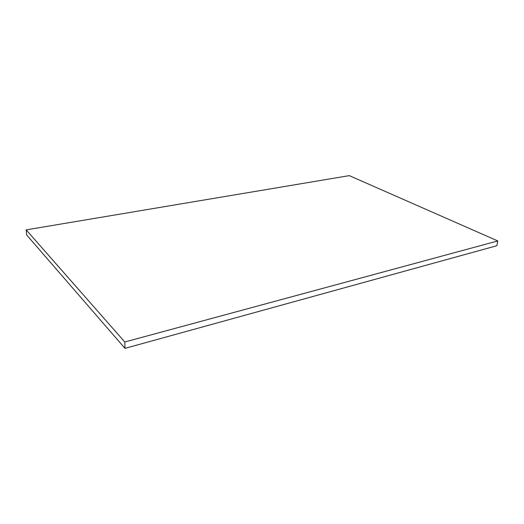 <?xml version="1.0" encoding="UTF-8"?>
<svg xmlns="http://www.w3.org/2000/svg" width="524" height="524" viewBox="0 0 524 524"><rect width="100%" height="100%" fill="white"/><g stroke="black" fill="none" stroke-linecap="round" stroke-linejoin="round"><path stroke-width="0.79" d="M497.8 240.948L349.292 175.632L26.2 229.872L26.632 234.929L124.981 348.368L496.876 245.71L497.8 240.948L124.791 341.995L124.981 348.368M26.2 229.872L124.791 341.995"/></g></svg>
